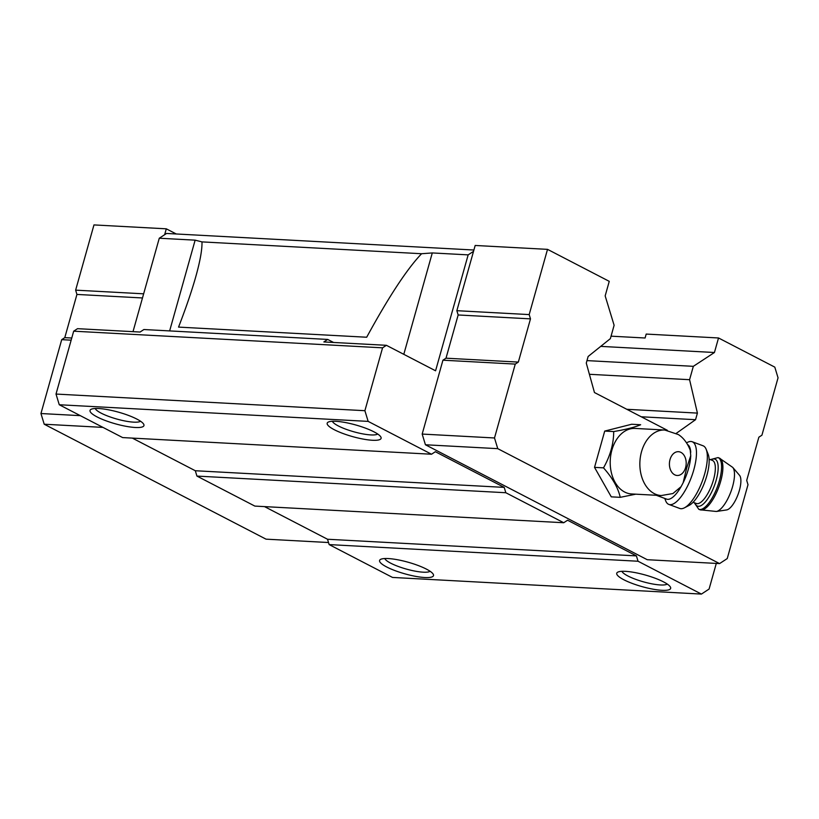 <?xml version="1.0" encoding="UTF-8"?>
<svg xmlns="http://www.w3.org/2000/svg" width="819" height="819" viewBox="0 0 819 819"><rect width="100%" height="100%" fill="white"/><g stroke="black" fill="none" stroke-linecap="round" stroke-linejoin="round"><path stroke-width="1.23" d="M672.952 493.509L681.08 486.66L683.118 482.821L686.629 468.181L690.755 455.64L690.233 450.235M661.209 495.546L631.572 493.949A32.811 23.096 -86.9 0 1 610.268 459.95A32.811 23.096 -86.9 0 1 635.094 428.429L664.741 430.026A32.811 23.096 -86.9 0 0 639.915 461.547A32.811 23.096 -86.9 0 0 661.209 495.546L672.962 493.54M473.904 250.02L166.564 233.456L159.275 238.227L195.137 240.162L201.986 241.892C202.211 249.529 200.133 261.159 195.761 276.771C191.666 291.288 185.933 308.057 178.552 327.098L366.687 337.233C388.82 296.662 407.125 268.827 421.601 253.726L432.289 252.938L468.161 254.873L473.525 251.351L475.184 245.465L547.522 249.355L609.254 281.347L605.169 295.884L614.117 325.286L610.36 338.646L588.134 356.48L586.281 363.083L594.461 392.536L667.331 430.292M201.986 241.892L421.601 253.726M716.297 563.421L709.09 589.056L701.422 594.082L638.042 561.24L636.414 555.896L567.577 520.229L563.738 522.737L505.825 492.731L504.207 487.387L435.36 451.719L431.531 454.228L122.635 437.581L59.265 404.75L56.009 394.062L73.679 331.183L77.518 328.675L140.069 332.043L143.898 329.525L327.692 339.435L333.558 342.465M701.422 594.082L392.526 577.436L329.156 544.594L327.528 539.25L264.547 506.623M563.738 522.737L254.852 506.091L196.939 476.085L195.311 470.741L132.33 438.104M159.275 238.227L133.006 331.664M59.265 404.75L368.151 421.386L364.895 410.698L382.565 347.829L386.404 345.311L323.853 341.943L327.692 339.435M56.009 394.062L364.895 410.698M73.679 331.183L382.565 347.829M676.299 433.333L695.546 419.697L697.409 413.104L689.578 379.699L693.335 366.328L714.434 352.508L718.519 337.971L646.191 334.07L645.085 338.001L611.056 336.169M641.246 416.779L695.546 419.697M626.822 409.295L697.409 413.104M589.393 374.293L689.578 379.699M586.977 360.606L693.335 366.328M600.726 346.376L714.434 352.508M661.998 590.304A28 6.03 15.7 0 1 629.473 582.34A28 6.03 15.7 0 1 617.761 572.153A28 6.03 15.7 0 1 645.331 575.02A28 6.03 15.7 0 1 670.351 586.936A28 6.03 15.7 0 1 661.998 590.304M424.846 577.528A28 6.03 15.7 0 1 392.332 569.563A28 6.03 15.7 0 1 380.61 559.377A28 6.03 15.7 0 1 408.179 562.244A28 6.03 15.7 0 1 433.2 574.16A28 6.03 15.7 0 1 424.846 577.528M329.156 544.594L638.042 561.24M327.528 539.25L636.414 555.896M196.939 476.085L505.825 492.731M195.311 470.741L504.207 487.387M135.289 427.487A28 6.03 15.7 0 1 102.764 419.523A28 6.03 15.7 0 1 91.052 409.336A28 6.03 15.7 0 1 118.612 412.203A28 6.03 15.7 0 1 143.642 424.119A28 6.03 15.7 0 1 135.289 427.487M372.44 440.264A28 6.03 15.7 0 1 339.916 432.299A28 6.03 15.7 0 1 328.204 422.113A28 6.03 15.7 0 1 355.763 424.979A28 6.03 15.7 0 1 380.794 436.896A28 6.03 15.7 0 1 372.44 440.264M431.531 454.228L368.151 421.386M718.519 337.971L774.794 367.127L778.05 377.815L761.926 435.186L758.855 437.203L746.703 480.425L748.003 484.694L727.241 558.568L719.573 563.595L647.235 559.705L425.43 444.768L422.174 434.07L442.936 360.196L446.007 358.19L458.159 314.967L456.848 310.688L473.525 251.351M468.161 254.873L435.575 370.792L386.404 345.311M164.639 234.715L166.298 228.818L176.259 233.978M328.521 542.526L266.021 539.158L44.206 424.222L40.95 413.534L80.313 415.653M44.206 424.222L102.959 427.395M40.95 413.534L61.712 339.66L71.151 340.172M61.712 339.66L64.783 337.653L71.755 338.022M64.783 337.653L76.935 294.43L142.486 297.962M76.935 294.43L75.635 290.151L143.642 293.816M75.635 290.151L93.97 224.918L166.298 228.818M719.573 563.595L497.757 448.658L425.43 444.768M497.757 448.658L494.502 437.97L422.174 434.07M494.502 437.97L515.264 364.097L442.936 360.196M515.264 364.097L518.335 362.09L446.007 358.19M518.335 362.09L530.487 318.867L458.159 314.967M530.487 318.867L529.187 314.588L456.848 310.688M529.187 314.588L547.522 249.355M635.81 494.174L620.249 497.328L611.271 496.846L594.522 467.373L604.719 431.081L631.674 424.252L640.653 424.733C634.981 427.201 625.992 429.484 613.697 431.562L604.719 431.081M377.672 433.998A23.823 5.129 15.7 0 1 370.812 434.92A23.823 5.129 15.7 0 1 347.061 429.637A23.823 5.129 15.7 0 1 332.371 421.263M140.52 421.222A23.823 5.129 15.7 0 1 133.661 422.143A23.823 5.129 15.7 0 1 109.91 416.861A23.823 5.129 15.7 0 1 95.219 408.486M430.077 571.263A23.823 5.129 15.7 0 1 423.218 572.184A23.823 5.129 15.7 0 1 399.477 566.902A23.823 5.129 15.7 0 1 384.787 558.527M667.229 584.039A23.823 5.129 15.7 0 1 660.37 584.961A23.823 5.129 15.7 0 1 636.629 579.678A23.823 5.129 15.7 0 1 621.938 571.314M620.249 497.328C618.069 487.755 612.479 477.927 603.501 467.854C610.268 455.917 613.666 443.816 613.697 431.562M603.501 467.854L594.522 467.373M683.118 482.821A29.259 10.186 -69.6 0 0 690.755 455.64M690.745 452.303A29.259 10.186 -69.6 0 0 687.653 444.594M656.295 495.28L666.635 499.129A29.259 10.186 -69.6 0 0 681.08 486.66M732.739 467.403A23.946 8.333 -69.6 0 1 730.876 491.799A23.946 8.333 -69.6 0 1 716.359 511.476L726.648 509.93A18.806 6.542 -69.6 0 0 738.052 494.461A18.806 6.542 -69.6 0 0 739.516 475.307L732.739 467.403L719.338 458.077L718.028 457.586L710.308 459.623M664.793 498.443L665.632 500.665A33.436 11.64 -69.6 0 0 668.847 504.412L679.739 508.456A33.436 11.64 -69.6 0 0 684.418 507.831L689.096 505.405A29.259 10.186 -69.6 0 0 704.739 482.084A29.259 10.186 -69.6 0 0 708.128 454.197L706.173 449.314A33.436 11.64 -69.6 0 0 703.04 445.771L692.157 441.728A33.436 11.64 -69.6 0 0 687.274 442.465L686.568 442.844M684.418 507.831A33.436 11.64 -69.6 0 0 702.292 481.173A33.436 11.64 -69.6 0 0 706.173 449.314M668.847 504.412A33.436 11.64 -69.6 0 0 687.694 485.78A33.436 11.64 -69.6 0 0 692.157 441.728M685.585 467.618A11.916 8.385 -86.9 0 1 671.181 471.263A11.916 8.385 -86.9 0 1 676.627 451.873A11.916 8.385 -86.9 0 1 685.585 467.618M169.635 330.917L195.137 240.162M403.798 354.32L432.289 252.938M716.359 511.476L700.122 509.797A27.59 9.603 -69.6 0 0 718.724 487.285A27.59 9.603 -69.6 0 0 719.338 458.077M700.122 509.797L698.802 509.305A27.59 9.603 -69.6 0 0 717.413 486.793A27.59 9.603 -69.6 0 0 718.028 457.586M694.932 502.958A25.082 8.733 -69.6 0 0 714.393 485.667A25.082 8.733 -69.6 0 0 710.953 459.868M693.089 502.272L696.365 503.49A22.983 7.995 -69.6 0 0 711.875 484.735A22.983 7.995 -69.6 0 0 712.387 460.401L709.111 459.183M690.243 450.235C686.322 440.09 680.476 435.841 678.286 434.531L664.741 430.026M698.802 509.305L694.287 502.723"/></g></svg>

